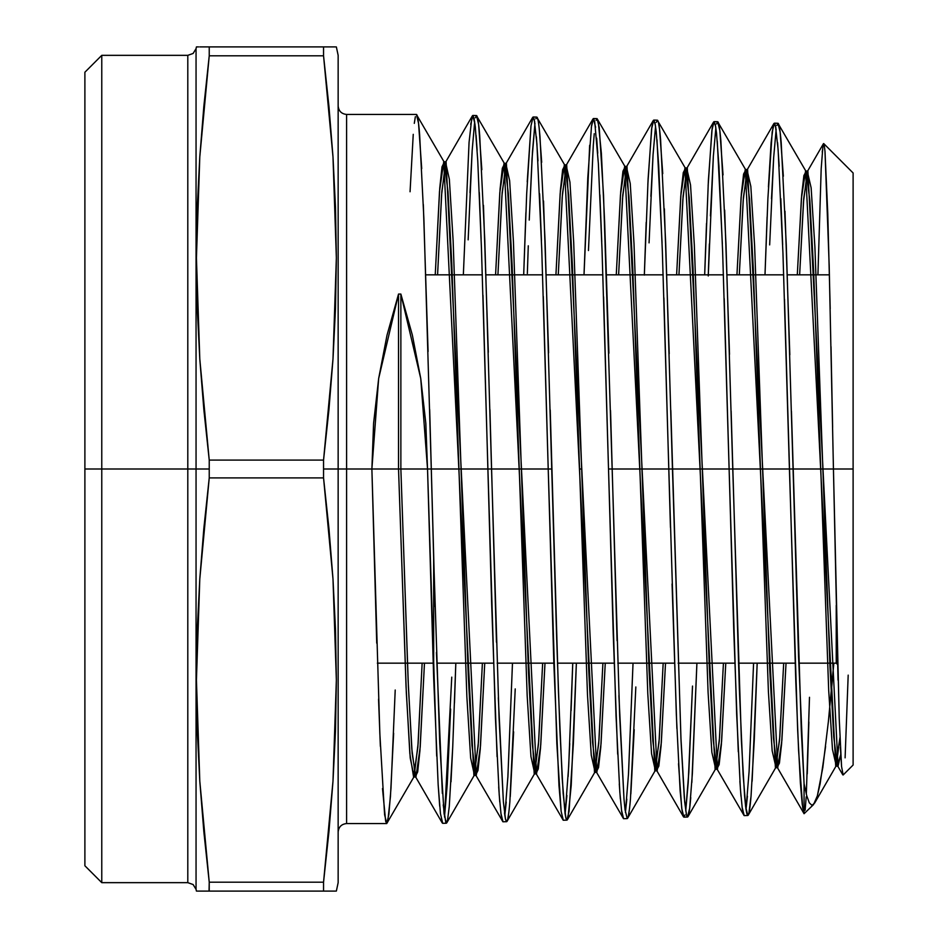 <?xml version="1.0" encoding="UTF-8"?>
<svg xmlns="http://www.w3.org/2000/svg" width="938" height="938" viewBox="0 0 938 938"><rect width="100%" height="100%" fill="white"/><g stroke="black" fill="none" stroke-linecap="round" stroke-linejoin="round"><path stroke-width="1.41" d="M395.215 690.016L390.982 788.342L388.848 814.641L386.737 823.564L384.603 814.747L379.831 733.493L371.882 469L378.659 378.53L398.533 294.051L400.866 294.051L420.752 378.53L427.529 469L431.281 469L427.529 469L433.673 677.963L433.673 558.028L431.281 469L487.912 469L495.452 718.531L499.215 794.908L501.115 815.028L502.991 821.782L500.845 812.953M515.232 688.902L509.85 801.838C508.759 815.005 507.693 821.618 506.626 821.688L505.535 819.472L503.389 801.967L499.086 718.414L491.547 469L548.214 469L556.832 743.658L561.147 811.405L563.292 820.234L561.147 811.405L558.978 785.469L553.877 664.198L548.214 469L551.849 469L487.912 469L491.547 469L484.77 239.882L479.693 135.318C478.603 122.163 477.524 115.562 476.469 115.538L504.574 163.763L502.322 168.277L500.071 189.171L495.581 274.834L499.813 192.583L504.046 163.306L534.203 773.92L538.424 744.831L542.656 663.166L538.682 741.219L534.719 773.463L530.955 756.591L527.179 695.902L512.101 264.774L508.337 193.287L504.574 163.763M579.438 469L581.771 469L579.438 469M635.835 686.979L630.453 798.965C629.363 811.991 628.284 818.546 627.229 818.593L625.048 809.811L623.993 799L619.69 716.233L612.151 469L668.817 469L676.357 715.225L680.12 790.628L682.02 810.444L683.884 817.139L687.531 817.045L686.428 814.841L684.283 797.476L681.047 741.043L672.452 469L729.119 469L736.658 714.099L740.422 789.292L742.321 808.943L744.197 815.591L742.052 806.926M752.124 781.26L757.177 663.166L754.269 740L751.045 796.104C749.966 809.002 748.887 815.474 747.821 815.497L745.651 806.786L744.584 796.022L741.36 739.859L732.754 469L789.421 469L797.652 730.069L800.395 783.148L802.236 804.476L804.065 813.715L804.065 783.629L798.555 656.424L793.056 469L833.436 469L839.217 718.332L841.562 766.452L843.145 774.987L841.562 766.452L840.378 747.34M101.773 469L84.889 469L84.889 865.774L84.889 72.226L84.889 469L101.773 469L101.773 882.658L101.773 469L187.799 469L187.799 55.342L187.799 469L101.773 469L101.773 55.342L101.773 469M338.149 105.994C338.677 111.094 341.491 113.908 346.591 114.436L346.591 469L371.882 469L346.591 469L346.591 114.436L346.591 469L323.551 469L323.551 477.911L328.945 528.446L332.99 578.981L335.499 629.515L336.355 680.05L335.499 730.585L332.99 781.12L328.945 831.654L323.551 882.189L323.551 891.1L328.417 891.1M197.285 891.1L209.233 891.1L209.233 882.189L203.839 831.654L199.794 781.12L197.285 730.585L196.429 680.05L197.285 629.515L199.794 578.981L203.839 528.446L209.233 477.911L209.233 469L196.054 469L196.054 48.659L196.054 469L187.799 469L187.799 55.342L101.773 55.342L84.889 72.226M187.799 882.658L187.799 469L187.799 882.658L187.799 469L196.054 469L196.054 889.341L193.111 884.534L187.799 882.658L101.773 882.658L84.889 865.774M199.771 891.1L198.575 891.1M203.312 891.1L202.327 891.1M334.163 891.1L209.233 891.1L323.551 891.1L323.551 882.189L209.233 882.189L209.045 891.1M208.94 891.1L207.146 891.1M330.258 891.1L335.511 891.1M338.149 882.658L338.149 469L338.149 882.658L336.355 891.1M853.111 469L833.436 469L853.111 469L853.111 172.979L853.111 765.021L853.111 469M821.184 168.793L817.924 274.834L821.184 168.793L823.001 145.261L823.599 143.561L824.291 145.449L824.994 151.428L829.192 265.571L833.436 469L789.421 469L793.056 469L786.279 244.877L781.202 142.623C780.111 129.749 779.032 123.3 777.965 123.277L806.082 171.502L803.889 175.547L801.697 194.893L797.3 274.834L801.427 198.223L805.554 171.044L835.711 766.182L839.944 737.643L836.239 765.713L832.475 749.427L828.7 690.415L813.621 270.25L809.857 200.451L806.082 171.502M824.291 145.449L823.74 143.608L853.111 172.979M335.499 46.9L323.551 46.9L323.551 55.811L323.551 46.9L209.233 46.9L209.233 55.811L323.551 55.811L328.945 106.346L332.99 156.881L335.499 207.415L336.355 257.95L335.499 308.485L332.99 359.019L328.945 409.554L323.551 460.089L323.551 469L323.551 460.089L209.233 460.089L209.233 477.911L323.551 477.911L323.551 469L338.149 469L338.149 55.342L338.149 469L346.591 469L346.591 823.564L386.726 823.564L414.115 776.57L410.223 758.08L406.318 692.596L398.533 469L371.882 469L376.724 643.163M747.422 796.186L746.015 809.435L749.122 771.071L753.577 663.166L749.04 772.42M767.108 216.889L764.998 274.834L767.894 198.563L772.197 131.871L774.342 123.183L775.421 125.34L778.106 149.494L782.96 253.377L789.421 469L729.119 469L732.754 469L725.977 243.833L720.9 141.251C719.821 128.295 718.743 121.788 717.676 121.729L745.78 169.954L743.576 174.093L741.372 193.744L736.951 274.834L741.102 197.097L745.253 169.497L775.409 767.73L779.548 740.317L783.687 663.166L779.818 736.776L775.937 767.272L772.162 750.857L768.398 691.517L753.32 269.159L749.556 199.02L745.78 169.954M731.124 410.914L739.343 688.785L743.107 774.612L745.921 808.837L746.871 813.832L747.821 815.497L748.278 815.11L775.937 767.272M692.514 686.065L688.199 782.738L685.713 810.96L688.82 772.349L692.514 686.065M706.502 223.479L704.673 274.834L708.401 180.178L712.165 128.307L714.041 121.635L715.284 124.484L716.503 132.95L718.965 166.319L722.659 252.369L729.119 469L668.817 469L672.452 469L665.675 242.883L660.598 139.692C659.508 126.712 658.429 120.205 657.362 120.181L685.479 168.406L683.263 172.639L681.047 192.595L676.615 274.834L680.777 195.972L684.951 167.949L715.108 769.277L719.27 741.454L723.433 663.166L719.528 737.878L715.635 768.82L711.86 752.299L708.096 692.607L693.018 268.057L689.254 197.59L685.479 168.406M690.743 797.546C689.665 810.514 688.586 817.01 687.519 817.045L689.665 808.357L692.361 773.627L696.911 663.166L691.834 782.562M626.819 799.094L625.412 812.472L628.519 773.709L633.033 663.166L628.437 775.069M589.662 145.249L584.011 274.834L587.798 177.681L591.561 125.282L593.426 118.54L594.68 121.401L598.374 163.634L602.055 250.469L608.516 469L612.151 469L608.516 469L616.043 716.151L619.819 792L621.718 811.968L623.594 818.686L621.448 809.928M623.594 818.686L627.229 818.593L625.048 809.811M566.915 795.483L565.11 813.996L568.686 766.405L572.755 663.166L571.078 710.652M567.982 817.948L571.219 785.399L576.366 663.166L573.364 743.658L569.061 811.358L566.915 820.14L565.837 817.924L563.152 793.36L559.916 730.737L556.68 638.755L545.072 240.82L539.995 136.831C538.916 123.71 537.837 117.133 536.771 117.086L564.875 165.311L562.636 169.731L560.396 190.308L555.929 274.834L560.138 193.709L564.348 164.853L594.504 772.373L598.714 743.705L602.911 663.166L598.972 740.105L595.02 771.915L591.257 755.16L587.481 694.8L572.415 265.864L568.639 194.717L564.875 165.311M550.219 409.953L558.438 691.752L562.202 778.681L565.028 813.398L565.966 818.44L566.915 820.14L567.373 819.765L595.02 771.915M506.215 802.037L504.808 815.521L507.915 776.359L512.476 663.166L507.845 777.743M504.456 812.883L505.535 819.472L507.071 821.313L534.719 773.463M771.505 198.809L773.662 157.572L776.16 129.327L773.662 157.572L769.664 244.912M710.429 215.892L713.361 156.13L715.858 127.803L713.361 156.13L708.249 275.971M646.2 222.283L644.336 275.069L648.099 178.888L651.863 126.806L653.739 120.087L654.97 122.937L656.213 131.508L658.664 164.936L662.357 251.431L668.817 469L612.151 469L603.521 195.092L599.206 127.38L597.072 118.634L625.177 166.858L622.949 171.185L620.721 191.458L616.266 274.834L620.464 194.846L624.649 166.401L654.806 770.825L658.992 742.579L663.178 663.166L659.25 738.992L655.334 770.368L651.558 753.73L647.795 693.71L632.716 266.967L628.941 196.159L625.177 166.858M650.902 196.37L653.059 154.723L655.556 126.278L653.059 154.723L649.061 242.872M595.607 127.31L593.426 118.54L597.084 118.634L598.139 120.838L601.375 153.351L604.611 221.309L608.914 353.251M588.454 250.54L593.297 145.355L588.454 250.54M594.235 133.7L593.297 145.355M525.89 212.621L523.685 274.834L526.687 193.779L530.99 125.809L533.136 116.992L534.226 119.208L536.911 143.819L541.754 249.473L548.214 469L543.301 296.408M527.344 273.45L528.282 245.803L527.344 273.45M529.231 220.09L532.057 158.651L534.965 123.241L532.467 151.909L529.231 220.09M469.059 142.4L463.349 274.834L469.059 142.4L471.896 117.168L472.834 115.444L474.065 118.317L475.296 126.935L477.759 160.773L481.452 248.265L487.912 469L431.281 469L423.859 218.12L419.614 134.31C418.536 121.108 417.48 114.483 416.437 114.436L444.26 162.204L442.009 166.823L439.758 188.022L435.244 274.834L439.5 191.458L443.744 161.758L473.901 775.468L478.146 745.956L482.39 663.166L478.403 742.333L474.417 775.023L470.653 758.021L466.878 696.993L451.799 263.672L448.036 191.856L444.26 162.204M474.991 124.238L472.834 115.444L476.481 115.538L478.615 124.402L481.839 169.708M469.997 192.712L472.166 150.526L474.663 121.717L472.166 150.526L468.156 239.858M454.461 703.078L455.821 663.166L452.737 746.859L449.267 806.539L447.532 820.375L446.324 823.236L444.061 813.633L439.746 743.576L433.673 558.028L433.673 677.963L438.163 784.907L440.45 813.645L442.713 823.259M450.615 709.058L447.227 784.473L444.506 817.021L451.753 677.13M806.328 794.216L809.494 697.286M804.065 813.715L813.539 804.593L812.003 805.343L809.33 802.881L806.692 795.588L804.065 783.629L804.065 813.715L777.215 767.272L779.419 763.169L781.624 743.67L786.032 663.166L781.893 740.317L777.743 767.73L747.598 169.497L743.447 197.097L739.296 274.834L743.177 200.662L747.07 169.954L750.834 186.416L754.609 245.862L769.676 668.231L773.451 738.253L777.215 767.272M831.232 692.525L833.823 663.166L828.383 721.486L822.849 767.401L817.361 795.846L813.539 804.593M323.739 46.9L334.209 46.9M329.215 46.9L330.457 46.9M323.845 46.9L325.638 46.9M196.429 46.9L197.285 46.9L196.429 46.9L196.054 48.659L196.054 469L209.233 469L209.233 460.089L203.839 409.554L199.794 359.019L197.285 308.485L196.429 257.95L197.285 207.415L199.794 156.881L203.839 106.346L209.233 55.811L323.551 55.811L332.99 156.881L336.355 257.95L335.499 207.415L332.99 156.881L328.945 106.346M197.285 207.415L196.816 224.182M202.526 46.9L204.367 46.9M198.622 46.9L197.285 46.9M336.355 257.95L332.99 359.019L323.551 460.089L209.233 460.089L199.794 359.019L196.429 257.95L199.794 156.881L209.233 55.811L209.233 46.9L199.806 46.9M323.551 882.189L332.99 781.12L323.551 882.189L209.233 882.189L199.794 781.12L196.429 680.05L199.794 578.981L209.233 477.911L323.551 477.911L332.99 578.981L336.355 680.05L332.99 781.12M323.551 46.9L209.233 46.9M209.233 55.811L199.794 156.881M196.054 469L196.054 889.341L196.054 469M346.591 469L346.591 823.564L346.591 469M837.634 664.573L836.227 663.166L836.227 605.373L836.227 663.166L798.777 663.166M436.686 756.122L427.529 469L400.866 469L408.147 680.941L411.782 748.63L415.428 776.57L417.691 771.904L419.943 750.529L424.468 663.166L420.201 747.094L415.944 777.016L412.169 753.589L408.405 686.851L400.866 469L398.533 469L406.06 686.851L409.836 753.589L413.599 777.016L417.867 747.094L422.135 663.166L418.125 743.447L414.115 776.57M437.577 274.834L441.575 195.092L445.573 162.204L449.349 179.252L453.113 240.386L468.191 673.707L471.955 745.417L475.718 775.023L477.981 770.45L480.233 749.392L484.735 663.166L480.491 745.956L476.246 775.468L446.089 161.758L441.833 191.458L437.577 274.834M497.926 274.834L501.9 196.206L505.875 163.763L509.639 180.682L513.414 241.476L528.481 672.616L532.256 743.986L536.02 773.463L538.26 768.996L540.511 748.243L544.99 663.166L540.769 744.831L536.536 773.92L506.391 163.306L502.158 192.583L497.926 274.834M558.262 274.834L562.214 197.32L566.177 165.311L569.941 182.124L573.704 242.579L588.783 671.514L592.558 742.556L596.322 771.915L598.55 767.542L600.789 747.105L605.256 663.166L601.047 743.705L596.838 772.373L566.693 164.853L562.483 193.709L558.262 274.834M618.611 274.834L622.539 198.434L626.467 166.858L630.242 183.555L634.006 243.669L649.084 670.424L652.848 741.126L656.623 770.368L658.839 766.088L661.067 745.956L665.511 663.166L661.325 742.579L657.139 770.825L626.994 166.401L622.797 194.846L618.611 274.834M678.948 274.834L682.864 199.548L686.768 168.406L690.532 184.985L694.308 244.771L709.386 669.322L713.15 739.695L716.913 768.82L719.129 764.634L721.345 744.807L725.778 663.166L721.615 741.454L717.441 769.277L687.296 167.949L683.122 195.972L678.948 274.834M799.633 274.834L803.503 201.776L807.36 171.502L811.135 187.846L814.899 246.964L829.978 667.129L833.741 736.822L837.517 765.713L840.753 754.48L838.044 766.182L807.899 171.044L803.76 198.223L799.633 274.834M848.187 675.125L845.103 757.845M838.044 680.167L833.436 469M832.627 427.294L831.009 346.65M830.2 308.766L827.785 213.876L824.994 151.428M822.227 152.015L823.423 143.725L807.36 171.502M808.873 722.002L807.243 773.932M806.188 796.866L805.132 810.268M802.74 808.239L798.578 750.306L795.834 682.559L784.508 299.304M782.655 244.759L780.815 198.668M779.197 166.272L777.579 142.611M775.961 128.049L774.342 123.183L777.977 123.277L780.111 131.918L783.347 176.215M773.275 125.352L771.118 142.553L768.433 186.955M744.115 815.591L716.913 768.82M740.973 796.233L739.883 781.295M738.288 751.784L733.833 632.47L724.206 298.554M722.354 243.821L717.265 141.075M715.671 126.536L714.029 121.635L711.895 130.335L708.131 185.724M684.975 814.97L683.884 817.139L683.439 816.752L656.623 770.368M683.884 817.139L681.738 808.38L678.514 763.72M676.896 728.591L672.054 583.952M670.447 527.391L663.905 297.85M662.052 242.766L656.975 139.692M655.357 125L653.739 120.087L651.593 128.846L647.83 184.411M623.512 818.675L596.322 771.915M620.358 799.035L619.279 783.992M617.673 754.199L613.229 633.678L603.591 296.842M601.75 241.816L599.898 194.87M597.741 153.199L596.662 138.132M593.426 118.54L591.292 127.345M569.753 743.588L568.135 776.476M563.222 820.234L536.02 773.463M541.449 240.796L539.608 193.826M537.99 160.89L536.372 136.76M534.766 121.952L533.136 116.992L530.99 125.809L527.226 181.878M502.909 821.77L475.718 775.023M499.755 801.943L498.688 786.865M497.07 756.685L491.688 604.295L482.988 295.341M481.135 239.53L479.295 192.489M477.137 150.35L476.07 135.236M472.834 115.444L470.688 124.344M441.95 822.286L441.212 819.085M439.699 806.211L438.187 785.083M378.553 699.127L380.359 746.32M382.493 788.541L385.67 821.36L386.737 823.564L387.793 821.301L390.454 796.491L393.632 733.27M410.058 191.762L413.248 134.333M414.291 123.359L415.358 116.687M346.591 114.436L416.437 114.436L418.536 123.265L421.713 168.629M423.319 204.531L428.091 351.551M429.674 409.472L435.08 606.675M436.451 652.402L442.349 793.396M443.217 804.898L445.808 822.755L446.758 822.861L474.417 775.023M445.808 822.755L447.532 820.375L449.267 806.539M451.002 781.882L452.737 746.859M475.378 117.754L476.469 115.538M483.457 205.305L488.311 352.266M489.917 409.589L496.46 642.19M498.313 697.72L503.389 801.967M507.693 819.46L508.759 812.859M510.249 796.749L513.625 731.851M535.821 118.774L536.771 117.086L537.99 119.947M539.221 128.6L541.683 162.309M543.536 200.99L548.613 352.782M596.122 120.334L597.072 118.634M610.532 410.492L617.063 640.701M618.904 695.562L623.993 799M628.284 816.412L629.363 809.834M630.852 793.947L634.217 729.694M656.283 122.374L657.362 120.181L658.441 122.35L659.508 128.916L662.744 173.636M664.362 208.764L669.216 353.79M670.822 410.375L680.918 737.948L684.693 802.06L686.569 815.357L687.519 817.045M708.284 274.834L709.363 243.939M716.585 123.91L717.676 121.729L719.809 130.417L723.046 174.925M724.675 210.089L729.518 354.294M744.197 815.591L747.832 815.497L748.887 813.34L751.045 796.104M776.887 125.458L777.965 123.277M784.977 211.214L789.819 354.787M791.426 411.161L801.31 730.761L804.065 783.629L806.692 795.588M812.003 805.343L814.676 803.01L817.361 795.846L820.093 783.969L825.604 746.449M836.239 765.713L814.676 803.01M400.866 294.051L412.38 335.183L420.752 378.53L425.829 423.39L427.529 469L400.866 469L400.866 294.051L400.866 469L371.882 469L373.582 423.39L378.659 378.53L387.019 335.183L398.533 294.051L398.533 469L398.533 294.051L400.866 294.051M829.415 274.834L787.322 274.834M783.711 274.834L727.044 274.834M723.433 274.834L666.777 274.834M663.166 274.834L606.499 274.834M602.888 274.834L546.233 274.834M542.621 274.834L485.954 274.834M482.343 274.834L425.793 274.834M196.054 48.659L193.111 53.466L187.799 55.342M196.429 891.1L196.054 889.341M843.145 774.987L853.111 765.021M563.292 820.234L566.927 820.14M502.991 821.782L506.626 821.688M714.041 121.635L717.676 121.729M653.739 120.087L657.374 120.181M533.147 116.992L536.782 117.086M442.701 823.33L446.324 823.236M336.355 46.9L338.149 55.342M346.591 823.564C341.491 824.092 338.677 826.906 338.149 832.006M795.166 663.166L738.452 663.166M734.841 663.166L678.115 663.166M674.504 663.166L617.79 663.166M614.179 663.166L557.453 663.166M553.842 663.166L497.128 663.166M493.517 663.166L436.803 663.166M433.18 663.166L377.346 663.166M415.428 776.57L442.244 822.954M445.573 162.204L472.389 115.82M505.875 163.763L532.69 117.367M566.177 165.311L592.992 118.927M626.467 166.858L653.282 120.474M686.768 168.406L713.584 122.022M747.07 169.954L773.885 123.57M837.517 765.713L842.805 774.87M627.674 818.206L655.334 770.368M687.976 816.658L715.635 768.82M838.044 766.182L835.711 766.182M807.899 171.044L805.554 171.044M777.743 767.73L775.409 767.73M747.598 169.497L745.253 169.497M717.441 769.277L715.108 769.277M687.296 167.949L684.951 167.949M657.139 770.825L654.806 770.825M626.994 166.401L624.649 166.401M596.838 772.373L594.504 772.373M566.693 164.853L564.348 164.853M536.536 773.92L534.203 773.92M506.391 163.306L504.046 163.306M476.246 775.468L473.901 775.468M446.089 161.758L443.744 161.758M415.944 777.016L413.599 777.016"/></g></svg>
